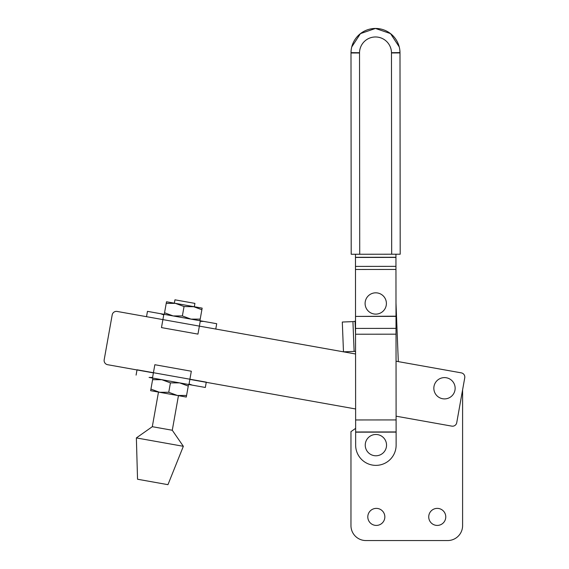 <?xml version="1.0" encoding="UTF-8"?>
<svg xmlns="http://www.w3.org/2000/svg" width="569" height="569" viewBox="0 0 569 569"><rect width="100%" height="100%" fill="white"/><g stroke="black" fill="none" stroke-linecap="round" stroke-linejoin="round"><path stroke-width="0.85" d="M367.802 516.901A8.521 8.521 0 0 0 376.322 525.422A8.521 8.521 0 0 0 384.843 516.901A8.521 8.521 0 0 0 376.322 508.38A8.521 8.521 0 0 0 367.802 516.901M428.727 516.901A8.521 8.521 0 0 0 437.248 525.422A8.521 8.521 0 0 0 445.769 516.901A8.521 8.521 0 0 0 437.248 508.38A8.521 8.521 0 0 0 428.727 516.901M355.639 428.365L350.966 431.636L350.966 525.635A14.915 14.915 0 0 0 365.881 540.55L447.682 540.55A14.915 14.915 0 0 0 462.597 525.635L462.597 389.857L464.745 377.809A4.26 4.26 0 0 0 461.303 372.866L396.045 361.215M167.955 484.667L137.542 479.24L136.368 437.917L183.346 446.302L167.955 484.667M188.254 386.067L179.626 382.88L188.538 384.473L186.575 395.462L177.379 395.462L178.453 395.654L172.279 430.256L152.3 426.693L136.368 437.917M189.868 379.388L355.618 408.969L206.255 382.311L205.338 387.468L192.343 385.149L205.338 387.468M216.711 323.718L203.723 321.4L216.711 323.718L215.765 329.046L199.378 326.122L355.561 353.989L162.898 319.607L163.751 314.849L160.458 313.675L203.723 321.4L200.224 321.364L197.955 334.11L161.475 327.602L162.898 319.607L146.518 316.684L147.463 311.357L160.458 313.675L147.463 311.357M174.349 303.17L174.946 299.813L194.918 303.384L194.321 306.734L184.05 306.549L175.423 303.362L166.226 303.362L166.511 301.776L193.247 306.542L202.159 308.135L201.874 309.728L193.247 306.542M186.575 395.462L186.291 397.055L177.379 395.462L168.751 392.283L170.43 382.88L161.802 379.701L152.599 379.701L152.883 378.108L179.626 382.88L170.43 382.88M168.751 392.283L159.555 392.283L150.927 389.104L152.599 379.701M150.927 389.104L150.643 390.69L159.555 392.283L158.481 392.091L152.3 426.693M177.379 395.462L159.555 392.283M200.203 319.124L190.999 319.131L182.372 315.944L173.175 315.944L164.548 312.765L164.263 314.358L199.918 320.717L201.874 309.728M164.548 312.765L166.226 303.362M182.372 315.944L184.05 306.549M203.723 321.4L190.999 319.131M206.284 382.14L153.424 372.709L154.846 364.722L191.326 371.23L189.05 383.975L192.343 385.149L149.078 377.432L152.577 377.467L153.424 372.709L137.037 369.786M149.078 377.432L161.802 379.701M179.626 382.88L192.343 385.149M375.896 455.783A10.655 10.655 0 0 1 365.241 445.136A10.655 10.655 0 0 1 375.896 434.481A10.655 10.655 0 0 1 386.543 445.136A10.655 10.655 0 0 1 375.896 455.783M351.165 50.086L351.002 52.633A24.495 24.495 -0.1 0 1 375.476 28.45A24.495 24.495 179.9 0 0 351.002 52.633L359.523 52.718L359.722 254.251L351.201 254.258L351.002 52.974L351.201 254.258M375.753 292.822A10.655 10.655 0 0 0 365.099 303.469A10.655 10.655 0 0 0 375.753 314.124A10.655 10.655 0 0 0 386.401 303.469A10.655 10.655 0 0 0 375.753 292.822M395.939 254.215L396.003 316.186L355.525 316.414L355.54 328.413L396.017 328.37L396.131 445.114A20.235 20.235 0 0 1 375.917 465.371A20.235 20.235 0 0 1 355.653 445.157L355.632 419.965L396.109 419.929M355.525 316.229L355.469 257.309L395.939 257.266M400.199 254.208L391.678 254.215L391.472 52.96L400 52.924L400.199 254.208L399.993 52.59A24.495 24.495 179.9 0 0 375.476 28.45A24.495 24.495 -0.1 0 1 399.993 52.59L391.472 52.689A15.975 15.975 179.9 0 0 375.483 36.971A15.975 15.975 179.9 0 0 359.523 52.718M399.822 50.044L400 52.924M351.002 52.974L359.523 52.995M391.678 254.215L359.722 254.251M355.54 328.413L355.547 334.223L396.017 334.181L355.547 334.231L355.632 419.965M396.003 316.186L396.017 328.37M396.003 316.378L355.525 316.414M355.476 269.478L395.953 269.443M355.461 254.258L355.469 257.309M461.303 372.866L398.307 361.621L395.988 303.057M355.533 320.916A2.134 2.134 0 0 1 355.056 321.286L352.936 321.613L354.117 351.414L355.262 351.372M352.936 321.613L342.303 322.033L343.477 351.834L354.117 351.414M162.898 319.607L117.136 311.442A4.26 4.26 0 0 0 112.193 314.885L104.184 359.764A4.26 4.26 0 0 0 107.633 364.708L153.395 372.88M444.489 377.603A10.655 10.655 0 0 0 433.841 388.257A10.655 10.655 0 0 0 444.489 398.905A10.655 10.655 0 0 0 455.143 388.257A10.655 10.655 0 0 0 444.489 377.603M396.102 416.188L451.793 426.131A4.26 4.26 0 0 0 456.736 422.682L464.745 377.809M112.193 314.885L104.184 359.764M146.518 316.684L117.136 311.442M107.633 364.708L137.008 369.95L136.091 375.113M395.953 266.363L355.476 266.406L395.953 266.356M396.116 431.942L355.646 431.985M396.116 432.12L355.646 432.163M395.946 257.408L355.469 257.451M355.056 321.286L355.547 333.583M172.279 430.256L183.346 446.302M399.232 46.878L390.512 33.592L375.476 28.45L360.447 33.621L351.749 46.921"/></g></svg>
